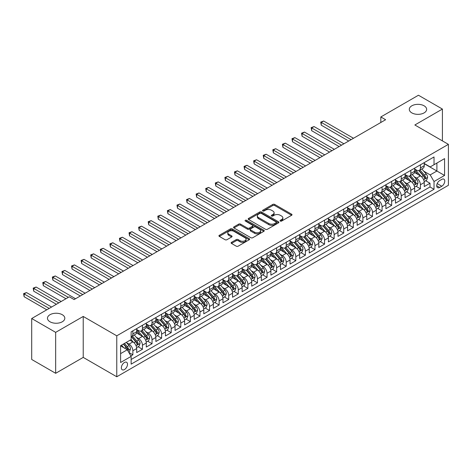 <?xml version="1.0" encoding="UTF-8"?>
<svg xmlns="http://www.w3.org/2000/svg" width="472" height="472" viewBox="0 0 472 472"><rect width="100%" height="100%" fill="white"/><g stroke="black" fill="none" stroke-linecap="round" stroke-linejoin="round"><path stroke-width="0.71" d="M280.309 221.061A0.932 0.537 0 0 0 281.625 221.061L291.619 215.291A1.333 0.767 0 0 0 292.015 214.748A1.333 0.767 0 0 0 291.619 214.205L274.686 204.423A1.333 0.767 0 0 0 272.804 204.423L262.81 210.199A0.932 0.537 0 0 0 262.538 210.577A0.932 0.537 0 0 0 262.81 210.96A0.932 0.537 0 0 0 264.125 210.96L265.423 210.211A4.26 2.46 0 0 1 271.441 210.211L272.851 211.025A4.26 2.46 0 0 1 274.102 212.766A4.26 2.46 0 0 1 272.851 214.5L271.559 215.25A0.932 0.537 0 0 0 271.288 215.627A0.932 0.537 0 0 0 271.559 216.011A0.932 0.537 0 0 0 272.875 216.011L274.173 215.262A4.26 2.46 0 0 1 280.191 215.262L281.601 216.076A4.26 2.46 0 0 1 282.852 217.816A4.26 2.46 0 0 1 281.601 219.551L280.309 220.3A0.932 0.537 0 0 0 280.038 220.678A0.932 0.537 0 0 0 280.309 221.061L280.309 220.3M62.274 314.706A8.673 5.009 0 0 0 52.823 313.62A8.673 5.009 0 0 0 47.465 318.246A8.673 5.009 0 0 0 50.008 321.786A8.673 5.009 0 0 0 59.46 322.872A8.673 5.009 0 0 0 64.817 318.246A8.673 5.009 0 0 0 62.274 314.706M424.104 105.805A8.673 5.009 0 0 0 414.646 104.719A8.673 5.009 0 0 0 409.295 109.345A8.673 5.009 0 0 0 411.832 112.885A8.673 5.009 0 0 0 421.289 113.97A8.673 5.009 0 0 0 426.641 109.345A8.673 5.009 0 0 0 424.104 105.805M124.431 369.57A4.336 2.502 120 0 0 127.269 365.747A4.336 2.502 120 0 0 126.602 362.272A4.336 2.502 120 0 0 124.431 362.49A4.336 2.502 120 0 0 121.599 366.307A4.336 2.502 120 0 0 122.266 369.788A4.336 2.502 120 0 0 124.431 369.57M231.504 242.343A1.333 0.767 0 0 0 231.115 242.885A1.333 0.767 0 0 0 231.504 243.428L236.254 246.172A1.333 0.767 0 0 0 238.136 246.172L249.24 239.758A1.333 0.767 0 0 0 249.629 239.215A1.333 0.767 0 0 0 249.24 238.673L232.307 228.896A1.333 0.767 0 0 0 230.424 228.896L219.321 235.304A1.333 0.767 0 0 0 218.931 235.847A1.333 0.767 0 0 0 219.321 236.389L225.061 239.705A1.333 0.767 0 0 0 226.943 239.705L231.693 236.962A1.333 0.767 0 0 0 232.082 236.419A1.333 0.767 0 0 0 231.693 235.876L228.849 234.23A3.558 2.053 0 0 1 227.805 232.779A3.558 2.053 0 0 1 230 230.879A3.558 2.053 0 0 1 233.882 231.327L245.027 237.764A3.558 2.053 0 0 1 246.071 239.215A3.558 2.053 0 0 1 243.876 241.115A3.558 2.053 0 0 1 239.994 240.667L238.136 239.599A1.333 0.767 0 0 0 236.254 239.599L231.504 242.343L231.504 243.428L236.254 240.702L236.254 239.599M83.219 316.447L55.661 332.359L31.701 318.523L31.701 359.469L55.661 373.305L83.219 357.398L116.767 376.768L116.767 335.816L83.219 316.447L83.219 357.398M442.411 140.886L442.411 109.067L414.853 124.98L448.4 144.349L116.767 335.816M442.411 109.067L418.446 95.232L380.827 116.956L380.827 122.49M31.701 318.523L69.319 296.799L74.11 299.567L385.618 119.723L380.827 116.956M265.512 229.274A1.333 0.767 0 0 0 267.394 229.274L278.498 222.867A1.333 0.767 0 0 0 278.887 222.324A1.333 0.767 0 0 0 278.498 221.781L261.565 212.005A1.333 0.767 0 0 0 259.683 212.005L248.579 218.412A1.333 0.767 0 0 0 248.189 218.955A1.333 0.767 0 0 0 248.579 219.498L265.512 229.274M245.705 221.262A0.932 0.537 0 0 1 246.649 221.392L246.649 220.288L263.866 230.23A1.333 0.767 0 0 1 264.255 230.773A1.333 0.767 0 0 1 263.866 231.315L252.768 237.723A1.333 0.767 0 0 1 250.886 237.723L233.953 227.947L238.702 225.221L238.702 224.117L233.953 226.861A1.333 0.767 0 0 0 233.563 227.404A1.333 0.767 0 0 0 233.953 227.947L233.953 226.861M238.702 225.221A1.333 0.767 0 0 1 240.584 225.221L240.584 224.117A1.333 0.767 0 0 0 238.702 224.117M240.584 224.117L247.452 228.082A1.333 0.767 0 0 0 249.334 228.082L252.485 226.259A1.333 0.767 0 0 0 252.874 225.716A1.333 0.767 0 0 0 252.485 225.173L245.334 221.049A0.932 0.537 0 0 1 245.062 220.666A0.932 0.537 0 0 1 245.635 220.17A0.932 0.537 0 0 1 246.649 220.288M130.88 355.947L132.868 354.796L128.891 352.501M126.626 342.725L129.033 344.118A5.422 3.133 60 0 1 132.868 350.755L136.703 348.542L136.703 352.584L142.45 349.262L138.089 346.743M136.213 337.191L138.62 338.583A5.422 3.133 60 0 1 142.45 345.221L146.285 343.008L146.285 347.05L152.037 343.728L147.677 341.209M145.795 331.657L148.202 333.049A5.422 3.133 60 0 1 152.037 339.687L155.872 337.474L155.872 341.516L161.625 338.194L157.259 335.675M155.382 326.123L157.79 327.515A5.422 3.133 60 0 1 161.625 334.152L165.454 331.94L165.454 335.981L171.206 332.66L166.846 330.14M164.964 320.594L167.371 321.981A5.422 3.133 60 0 1 171.206 328.624L175.041 326.406L175.041 330.447L180.794 327.125L176.428 324.612M174.552 315.06L176.959 316.447A5.422 3.133 60 0 1 180.794 323.09L184.623 320.871L184.623 324.913L190.375 321.591L186.015 319.078M184.133 309.526L186.54 310.912A5.422 3.133 60 0 1 190.375 317.556L194.21 315.343L194.21 319.379L199.963 316.057L195.603 313.544M193.721 303.992L196.128 305.378A5.422 3.133 60 0 1 199.963 312.022L203.798 309.809L203.798 313.845L209.544 310.529L205.184 308.009M203.308 298.457L205.709 299.844A5.422 3.133 60 0 1 209.544 306.487L213.379 304.275L213.379 308.31L219.132 304.995L214.772 302.475M212.89 292.923L215.297 294.31A5.422 3.133 60 0 1 219.132 300.953L222.967 298.741L222.967 302.776L228.713 299.46L224.353 296.941M222.477 287.389L224.884 288.775A5.422 3.133 60 0 1 228.713 295.419L232.548 293.206L232.548 297.248L238.301 293.926L233.941 291.407M232.059 281.855L234.466 283.247A5.422 3.133 60 0 1 238.301 289.885L242.136 287.672L242.136 291.714L247.883 288.392L243.522 285.873M241.646 276.321L244.053 277.713A5.422 3.133 60 0 1 247.883 284.35L251.718 282.138L251.718 286.18L257.47 282.858L253.11 280.338M251.228 270.786L253.635 272.179A5.422 3.133 60 0 1 257.47 278.816L261.305 276.604L261.305 280.645L267.058 277.324L262.692 274.804M260.815 265.252L263.223 266.645A5.422 3.133 60 0 1 267.058 273.282L270.887 271.07L270.887 275.111L276.639 271.789L272.279 269.27M270.397 259.718L272.804 261.11A5.422 3.133 60 0 1 276.639 267.748L280.474 265.535L280.474 269.577L286.227 266.255L281.861 263.736M279.984 254.184L282.392 255.576A5.422 3.133 60 0 1 286.227 262.214L290.056 260.001L290.056 264.043L295.808 260.721L291.448 258.202M289.566 248.655L291.973 250.042A5.422 3.133 60 0 1 295.808 256.685L299.643 254.467L299.643 258.508L305.396 255.187L301.036 252.673M299.154 243.121L301.561 244.508A5.422 3.133 60 0 1 305.396 251.151L309.231 248.933L309.231 252.974L314.977 249.653L310.617 247.139M308.741 237.587L311.142 238.974A5.422 3.133 60 0 1 314.977 245.617L318.812 243.399L318.812 247.44L324.565 244.118L320.205 241.605M318.323 232.053L320.73 233.439A5.422 3.133 60 0 1 324.565 240.083L328.4 237.87L328.4 241.906L334.147 238.59L329.786 236.071M327.91 226.519L330.317 227.905A5.422 3.133 60 0 1 334.147 234.549L337.981 232.336L337.981 236.372L343.734 233.056L339.374 230.537M337.492 220.984L339.899 222.371A5.422 3.133 60 0 1 343.734 229.014L347.569 226.802L347.569 230.837L353.316 227.522L348.956 225.002M347.079 215.45L349.486 216.837A5.422 3.133 60 0 1 353.316 223.48L357.151 221.268L357.151 225.303L362.903 221.987L358.543 219.468M356.661 209.916L359.068 211.308A5.422 3.133 60 0 1 362.903 217.946L366.738 215.733L366.738 219.775L372.491 216.453L368.125 213.934M366.248 204.382L368.656 205.774A5.422 3.133 60 0 1 372.491 212.412L376.32 210.199L376.32 214.241L382.072 210.919L377.712 208.4M375.83 198.848L378.237 200.24A5.422 3.133 60 0 1 382.072 206.878L385.907 204.665L385.907 208.707L391.66 205.385L387.294 202.866M385.417 193.313L387.825 194.706A5.422 3.133 60 0 1 391.66 201.343L395.489 199.131L395.489 203.172L401.241 199.851L396.881 197.331M395.005 187.779L397.406 189.172A5.422 3.133 60 0 1 401.241 195.809L405.076 193.597L405.076 197.638L410.829 194.316L406.469 191.797M404.587 182.245L406.994 183.637A5.422 3.133 60 0 1 410.829 190.275L414.664 188.062L414.664 192.104L420.41 188.782L420.41 184.741A5.422 3.133 -120 0 0 416.575 178.103L414.174 176.711M416.05 186.263L420.41 188.782M136.703 348.542A5.422 3.133 -120 0 0 132.868 341.905L129.989 340.241M146.285 343.008A5.422 3.133 -120 0 0 142.45 336.371L136.526 332.949M155.872 337.474A5.422 3.133 -120 0 0 152.037 330.837L146.108 327.415M165.454 331.94A5.422 3.133 -120 0 0 161.625 325.302L155.695 321.88M175.041 326.406A5.422 3.133 -120 0 0 171.206 319.768L165.277 316.346M184.623 320.871A5.422 3.133 -120 0 0 180.794 314.234L174.864 310.812M194.21 315.343A5.422 3.133 -120 0 0 190.375 308.7L184.446 305.278M203.798 309.809A5.422 3.133 -120 0 0 199.963 303.166L194.033 299.744M213.379 304.275A5.422 3.133 -120 0 0 209.544 297.631L203.621 294.209M222.967 298.741A5.422 3.133 -120 0 0 219.132 292.097L213.202 288.675M232.548 293.206A5.422 3.133 -120 0 0 228.713 286.563L222.79 283.141M242.136 287.672A5.422 3.133 -120 0 0 238.301 281.029L232.371 277.607M251.718 282.138A5.422 3.133 -120 0 0 247.883 275.495L241.959 272.073M261.305 276.604A5.422 3.133 -120 0 0 257.47 269.966L251.541 266.538M270.887 271.07A5.422 3.133 -120 0 0 267.058 264.432L261.128 261.01M280.474 265.535A5.422 3.133 -120 0 0 276.639 258.898L270.71 255.476M290.056 260.001A5.422 3.133 -120 0 0 286.227 253.364L280.297 249.942M299.643 254.467A5.422 3.133 -120 0 0 295.808 247.829L289.885 244.407M309.231 248.933A5.422 3.133 -120 0 0 305.396 242.295L299.466 238.873M318.812 243.399A5.422 3.133 -120 0 0 314.977 236.761L309.054 233.339M328.4 237.87A5.422 3.133 -120 0 0 324.565 231.227L318.635 227.805M337.981 232.336A5.422 3.133 -120 0 0 334.147 225.693L328.223 222.271M347.569 226.802A5.422 3.133 -120 0 0 343.734 220.158L337.804 216.737M357.151 221.268A5.422 3.133 -120 0 0 353.316 214.624L347.392 211.202M366.738 215.733A5.422 3.133 -120 0 0 362.903 209.09L356.974 205.668M376.32 210.199A5.422 3.133 -120 0 0 372.491 203.556L366.561 200.134M385.907 204.665A5.422 3.133 -120 0 0 382.072 198.028L376.143 194.6M395.489 199.131A5.422 3.133 -120 0 0 391.66 192.493L385.73 189.071M405.076 193.597A5.422 3.133 -120 0 0 401.241 186.959L395.318 183.537M414.664 188.062A5.422 3.133 -120 0 0 410.829 181.425L404.899 178.003M441.786 179.378L439.68 180.593A4.201 2.425 120 0 0 436.93 184.298A4.201 2.425 120 0 0 437.579 187.661A4.201 2.425 120 0 0 439.68 187.455L441.786 186.239A4.201 2.425 120 0 0 444.53 182.534A4.201 2.425 120 0 0 443.887 179.165A4.201 2.425 120 0 0 441.786 179.378M116.767 376.768L448.4 185.295L448.4 144.349M120.596 353.634L127.31 349.758L131.139 356.401L131.139 364.148L434.022 189.284L434.022 181.531L430.187 174.894L423.756 171.183M131.139 356.401L120.596 362.49L120.596 345.663L131.139 339.58L131.139 331.828L434.022 156.964L434.022 164.71L444.565 158.621L444.565 175.448L434.022 181.531M136.703 329.509L138.62 330.612A5.422 3.133 60 0 0 141.329 330.884L145.164 328.671A5.422 3.133 -120 0 0 146.285 326.187L146.285 323.09M146.285 323.975L148.202 325.078A5.422 3.133 60 0 0 150.916 325.35L154.745 323.137A5.422 3.133 -120 0 0 155.872 320.653L155.872 317.556M155.872 318.441L157.79 319.544A5.422 3.133 60 0 0 160.498 319.815L164.333 317.603A5.422 3.133 -120 0 0 165.454 315.119L165.454 312.022M165.454 312.906L167.371 314.01A5.422 3.133 60 0 0 170.085 314.281L173.92 312.069A5.422 3.133 -120 0 0 175.041 309.585L175.041 306.487M175.041 307.372L176.959 308.476A5.422 3.133 60 0 0 179.667 308.747L183.502 306.534A5.422 3.133 -120 0 0 184.623 304.051L184.623 300.953M184.623 301.838L186.54 302.947A5.422 3.133 60 0 0 189.254 303.213L193.089 301A5.422 3.133 -120 0 0 194.21 298.516L194.21 295.419M194.21 296.304L196.128 297.413A5.422 3.133 60 0 0 198.836 297.679L202.671 295.466A5.422 3.133 -120 0 0 203.798 292.982L203.798 289.885M203.798 290.77L205.709 291.879A5.422 3.133 60 0 0 208.423 292.144L212.258 289.932A5.422 3.133 -120 0 0 213.379 287.448L213.379 284.35M213.379 285.236L215.297 286.345A5.422 3.133 60 0 0 218.005 286.61L221.84 284.398A5.422 3.133 -120 0 0 222.967 281.914L222.967 278.816M222.967 279.701L224.884 280.81A5.422 3.133 60 0 0 227.593 281.076L231.427 278.863A5.422 3.133 -120 0 0 232.548 276.38L232.548 273.282M232.548 274.167L234.466 275.276A5.422 3.133 60 0 0 237.18 275.542L241.009 273.329A5.422 3.133 -120 0 0 242.136 270.851L242.136 267.748M242.136 268.633L244.053 269.742A5.422 3.133 60 0 0 246.762 270.013L250.597 267.795A5.422 3.133 -120 0 0 251.718 265.317L251.718 262.214M251.718 263.099L253.635 264.208A5.422 3.133 60 0 0 256.349 264.479L260.178 262.261A5.422 3.133 -120 0 0 261.305 259.783L261.305 256.68M261.305 257.57L263.223 258.674A5.422 3.133 60 0 0 265.931 258.945L269.766 256.727A5.422 3.133 -120 0 0 270.887 254.249L270.887 251.151M270.887 252.036L272.804 253.139A5.422 3.133 60 0 0 275.518 253.411L279.353 251.198A5.422 3.133 -120 0 0 280.474 248.714L280.474 245.617M280.474 246.502L282.392 247.605A5.422 3.133 60 0 0 285.1 247.877L288.935 245.664A5.422 3.133 -120 0 0 290.056 243.18L290.056 240.083M290.056 240.968L291.973 242.071A5.422 3.133 60 0 0 294.687 242.343L298.522 240.13A5.422 3.133 -120 0 0 299.643 237.646L299.643 234.549M299.643 235.434L301.561 236.537A5.422 3.133 60 0 0 304.269 236.808L308.104 234.596A5.422 3.133 -120 0 0 309.231 232.112L309.231 229.014M309.231 229.899L311.142 231.009A5.422 3.133 60 0 0 313.856 231.274L317.691 229.062A5.422 3.133 -120 0 0 318.812 226.578L318.812 223.48M318.812 224.365L320.73 225.474A5.422 3.133 60 0 0 323.438 225.74L327.273 223.527A5.422 3.133 -120 0 0 328.4 221.043L328.4 217.946M328.4 218.831L330.317 219.94A5.422 3.133 60 0 0 333.026 220.206L336.861 217.993A5.422 3.133 -120 0 0 337.981 215.509L337.981 212.412M337.981 213.297L339.899 214.406A5.422 3.133 60 0 0 342.613 214.672L346.442 212.459A5.422 3.133 -120 0 0 347.569 209.975L347.569 206.878M347.569 207.763L349.486 208.872A5.422 3.133 60 0 0 352.195 209.137L356.03 206.925A5.422 3.133 -120 0 0 357.151 204.441L357.151 201.343M357.151 202.228L359.068 203.338A5.422 3.133 60 0 0 361.782 203.603L365.617 201.391A5.422 3.133 -120 0 0 366.738 198.913L366.738 195.809M366.738 196.694L368.656 197.803A5.422 3.133 60 0 0 371.364 198.069L375.199 195.856A5.422 3.133 -120 0 0 376.32 193.378L376.32 190.275M376.32 191.16L378.237 192.269A5.422 3.133 60 0 0 380.951 192.541L384.786 190.322A5.422 3.133 -120 0 0 385.907 187.844L385.907 184.741M385.907 185.632L387.825 186.735A5.422 3.133 60 0 0 390.533 187.006L394.368 184.788A5.422 3.133 -120 0 0 395.489 182.31L395.489 179.212M395.489 180.097L397.406 181.201A5.422 3.133 60 0 0 400.12 181.472L403.955 179.26A5.422 3.133 -120 0 0 405.076 176.776L405.076 173.678M405.076 174.563L406.994 175.667A5.422 3.133 60 0 0 409.702 175.938L413.537 173.725A5.422 3.133 -120 0 0 414.664 171.242L414.664 168.144M131.139 359.499L429.998 186.959L429.998 183.248L424.245 186.57L424.245 182.528A5.422 3.133 -120 0 0 420.41 175.891L414.487 172.469M414.664 169.029L416.575 170.132A5.422 3.133 -120 0 0 419.289 170.404A5.422 3.133 -120 0 0 420.41 167.92L420.41 164.822M419.289 170.404L423.124 168.191A5.422 3.133 -120 0 0 424.245 165.707L424.245 162.61M132.868 330.837L132.868 333.934A5.422 3.133 60 0 1 131.747 336.418A5.422 3.133 60 0 1 131.139 336.636M131.747 336.418L135.576 334.2A5.422 3.133 -120 0 0 136.703 331.722L136.703 328.618M142.45 325.302L142.45 328.4A5.422 3.133 60 0 1 141.329 330.884M152.037 319.768L152.037 322.866A5.422 3.133 60 0 1 150.916 325.35M161.625 314.234L161.625 317.332A5.422 3.133 60 0 1 160.498 319.815M171.206 308.7L171.206 311.797A5.422 3.133 60 0 1 170.085 314.281M180.794 303.166L180.794 306.263A5.422 3.133 60 0 1 179.667 308.747M190.375 297.631L190.375 300.729A5.422 3.133 60 0 1 189.254 303.213M199.963 292.097L199.963 295.195A5.422 3.133 60 0 1 198.836 297.679M209.544 286.563L209.544 289.666A5.422 3.133 60 0 1 208.423 292.144M219.132 281.029L219.132 284.132A5.422 3.133 60 0 1 218.005 286.61M228.713 275.495L228.713 278.598A5.422 3.133 60 0 1 227.593 281.076M238.301 269.96L238.301 273.064A5.422 3.133 60 0 1 237.18 275.542M247.883 264.432L247.883 267.53A5.422 3.133 60 0 1 246.762 270.013M257.47 258.898L257.47 261.995A5.422 3.133 60 0 1 256.349 264.479M267.058 253.364L267.058 256.461A5.422 3.133 60 0 1 265.931 258.945M276.639 247.829L276.639 250.927A5.422 3.133 60 0 1 275.518 253.411M286.227 242.295L286.227 245.393A5.422 3.133 60 0 1 285.1 247.877M295.808 236.761L295.808 239.859A5.422 3.133 60 0 1 294.687 242.343M305.396 231.227L305.396 234.324A5.422 3.133 60 0 1 304.269 236.808M314.977 225.693L314.977 228.79A5.422 3.133 60 0 1 313.856 231.274M324.565 220.158L324.565 223.256A5.422 3.133 60 0 1 323.438 225.74M334.147 214.624L334.147 217.722A5.422 3.133 60 0 1 333.026 220.206M343.734 209.09L343.734 212.193A5.422 3.133 60 0 1 342.613 214.672M353.316 203.556L353.316 206.659A5.422 3.133 60 0 1 352.195 209.137M362.903 198.022L362.903 201.125A5.422 3.133 60 0 1 361.782 203.603M372.491 192.493L372.491 195.591A5.422 3.133 60 0 1 371.364 198.069M382.072 186.959L382.072 190.057A5.422 3.133 60 0 1 380.951 192.541M391.66 181.425L391.66 184.522A5.422 3.133 60 0 1 390.533 187.006M401.241 175.891L401.241 178.988A5.422 3.133 60 0 1 400.12 181.472M410.829 170.357L410.829 173.454A5.422 3.133 60 0 1 409.702 175.938M410.829 190.275L410.829 194.316M401.241 195.809L401.241 199.851M391.66 201.343L391.66 205.385M382.072 206.878L382.072 210.919M372.491 212.412L372.491 216.453M362.903 217.946L362.903 221.987M353.316 223.48L353.316 227.522M343.734 229.014L343.734 233.056M334.147 234.549L334.147 238.59M324.565 240.083L324.565 244.118M314.977 245.617L314.977 249.653M305.396 251.151L305.396 255.187M295.808 256.685L295.808 260.721M286.227 262.214L286.227 266.255M276.639 267.748L276.639 271.789M267.058 273.282L267.058 277.324M257.47 278.816L257.47 282.858M247.883 284.35L247.883 288.392M238.301 289.885L238.301 293.926M228.713 295.419L228.713 299.46M219.132 300.953L219.132 304.995M209.544 306.487L209.544 310.529M199.963 312.022L199.963 316.057M190.375 317.556L190.375 321.591M180.794 323.09L180.794 327.125M171.206 328.624L171.206 332.66M161.625 334.152L161.625 338.194M152.037 339.687L152.037 343.728M142.45 345.221L142.45 349.262M132.868 350.755L132.868 354.796M127.31 349.758L120.596 345.887M430.187 174.894L436.901 171.017L436.901 163.052L444.565 158.621M424.245 163.713L444.565 175.448M424.245 163.495L430.187 166.923L434.022 164.71M55.661 332.359L55.661 373.305M425.638 180.735L429.998 183.248M429.998 186.959L434.022 189.284M280.681 221.191L281.601 220.66A4.26 2.46 0 0 0 282.852 218.919L282.852 217.816M274.102 212.766L274.102 213.869A4.26 2.46 0 0 1 272.851 215.61L271.931 216.141M291.619 214.205L291.619 215.291L274.686 205.532A1.333 0.767 0 0 0 272.804 205.532L263.181 211.09M278.48 222.878L261.565 213.108A1.333 0.767 0 0 0 259.683 213.108L248.596 219.51M276.144 222.701A0.932 0.537 0 0 0 276.421 222.324A0.932 0.537 0 0 0 276.144 221.946L261.281 213.362A0.932 0.537 0 0 0 259.966 213.362L258.597 214.146A4.26 2.46 0 0 0 257.352 215.887A4.26 2.46 0 0 0 258.597 217.627L268.763 223.492A4.26 2.46 0 0 0 274.781 223.492L276.144 222.701L276.144 223.811A0.932 0.537 0 0 0 276.421 223.433L276.421 222.324M257.352 215.887L257.352 216.996A4.26 2.46 0 0 0 258.597 218.731L258.597 217.627M276.144 223.811L274.781 224.601A4.26 2.46 0 0 1 268.763 224.601L258.597 218.731M240.584 225.221L247.452 229.185A1.333 0.767 0 0 0 249.334 229.185L252.485 227.368A1.333 0.767 0 0 0 252.874 226.825L252.874 225.716M246.649 221.392L263.848 231.321M254.579 232.195A3.558 2.053 0 0 0 258.455 232.643A3.558 2.053 0 0 0 260.656 230.743A3.558 2.053 0 0 0 259.612 229.292L255.682 227.02A1.333 0.767 0 0 0 253.8 227.02L250.65 228.843A1.333 0.767 0 0 0 250.26 229.386A1.333 0.767 0 0 0 250.65 229.929L254.579 232.195L254.579 233.304A3.558 2.053 0 0 0 258.455 233.746A3.558 2.053 0 0 0 260.656 231.852L260.656 230.743M250.26 229.386L250.26 230.489A1.333 0.767 0 0 0 250.65 231.032L250.65 229.929M254.579 233.304L250.65 231.032M246.071 239.215L246.071 240.325A3.558 2.053 0 0 1 243.876 242.225A3.558 2.053 0 0 1 239.994 241.776L238.136 240.702A1.333 0.767 0 0 0 236.254 240.702M227.805 232.779L227.805 233.888A3.558 2.053 0 0 0 228.849 235.339L228.849 234.23M231.675 236.973L228.849 235.339M249.222 239.77L232.307 230.006A1.333 0.767 0 0 0 230.424 230.006L219.338 236.401M424.163 181.578L426.641 180.151L427.602 177.383A3.593 2.077 -120 0 0 426.204 174.009L421.82 168.941M420.947 176.239L415.749 170.227A10.372 5.989 -120 0 0 414.664 169.088M418.098 174.552L415.189 171.188A8.608 4.968 -120 0 0 414.664 170.61M353.51 138.261L323.65 121.021L321.255 122.407L321.255 125.174L348.719 141.028M418.8 170.598L423.231 175.726A3.593 2.077 60 0 1 424.511 178.204C425.054 178.923 425.437 178.699 425.661 177.537A3.593 2.077 -120 0 0 424.381 175.065L420.003 169.991M419.059 170.516L423.821 176.026A1.829 1.056 60 0 1 424.281 176.74L425.661 177.537M424.511 178.204L424.771 178.628M321.255 125.174L320.73 122.1L351.115 139.641M320.73 122.1L323.65 121.021M414.581 187.113L417.059 185.685L418.015 182.918A3.593 2.077 -120 0 0 416.617 179.543L412.239 174.475M411.36 181.773L406.168 175.761A10.372 5.989 -120 0 0 405.076 174.622M408.51 180.086L405.607 176.723A8.608 4.968 -120 0 0 405.076 176.144M343.923 143.795L314.069 126.555L311.673 127.941L311.673 130.709L339.132 146.562M409.218 176.133L413.643 181.26A3.593 2.077 60 0 1 414.923 183.732C415.466 184.458 415.85 184.233 416.074 183.071A3.593 2.077 -120 0 0 414.794 180.593L410.416 175.525M409.478 176.05L414.239 181.561A1.829 1.056 60 0 1 414.699 182.275L416.074 183.071M414.923 183.732L415.189 184.163M311.673 130.709L311.142 127.635L341.527 145.175M311.142 127.635L314.069 126.555M404.994 192.647L407.472 191.219L408.433 188.452A3.593 2.077 -120 0 0 407.029 185.077L402.651 180.009M401.778 187.307L396.58 181.295A10.372 5.989 -120 0 0 395.489 180.156M398.928 185.62L396.02 182.257A8.608 4.968 -120 0 0 395.489 181.679M334.341 149.329L304.481 132.089L302.086 133.476L302.086 136.243L329.55 152.096M399.631 181.667L404.061 186.794A3.593 2.077 60 0 1 405.342 189.266C405.879 189.992 406.262 189.768 406.492 188.605A3.593 2.077 -120 0 0 405.212 186.127L400.834 181.059M399.89 181.584L404.651 187.095A1.829 1.056 60 0 1 405.112 187.809L406.492 188.605M405.342 189.266L405.601 189.697M302.086 136.243L301.561 133.169L331.946 150.71M301.561 133.169L304.481 132.089M395.412 198.181L397.89 196.753L398.846 193.986A3.593 2.077 -120 0 0 397.448 190.611L393.07 185.543M392.191 192.841L386.999 186.829A10.372 5.989 -120 0 0 385.907 185.691M389.341 191.154L386.438 187.791A8.608 4.968 -120 0 0 385.907 187.213M324.754 154.863L294.9 137.623L292.504 139.01L292.504 141.777L319.963 157.63M390.049 187.201L394.474 192.328A3.593 2.077 60 0 1 395.754 194.8C396.297 195.526 396.681 195.302 396.905 194.139A3.593 2.077 -120 0 0 395.624 191.661L391.247 186.593M390.309 187.113L395.064 192.623A1.829 1.056 60 0 1 395.53 193.343L396.905 194.139M395.754 194.8L396.02 195.225M292.504 141.777L291.973 138.703L322.358 156.244M291.973 138.703L294.9 137.623M385.825 203.715L388.303 202.287L389.258 199.52A3.593 2.077 -120 0 0 387.86 196.145L383.482 191.077M382.603 198.376L377.411 192.364A10.372 5.989 -120 0 0 376.32 191.225M379.759 196.688L376.851 193.325A8.608 4.968 -120 0 0 376.32 192.747M315.172 160.397L285.312 143.158L282.917 144.538L282.917 147.305L310.375 163.165M380.462 192.735L384.892 197.862A3.593 2.077 60 0 1 386.173 200.334C386.71 201.06 387.093 200.836 387.323 199.674A3.593 2.077 -120 0 0 386.043 197.196L381.659 192.128M380.721 192.647L385.482 198.157A1.829 1.056 60 0 1 385.943 198.877L387.323 199.674M386.173 200.334L386.432 200.759M282.917 147.305L282.392 144.237L312.777 161.778M282.392 144.237L285.312 143.158M376.243 209.249L378.721 207.822L379.677 205.054A3.593 2.077 -120 0 0 378.278 201.68L373.901 196.612M373.022 203.91L367.83 197.898A10.372 5.989 -120 0 0 366.738 196.753M370.172 202.222L367.269 198.859A8.608 4.968 -120 0 0 366.738 198.281M305.585 165.932L275.731 148.692L273.335 150.072L273.335 152.839L300.794 168.693M370.874 198.269L375.305 203.397A3.593 2.077 60 0 1 376.585 205.869C377.128 206.594 377.512 206.37 377.736 205.208A3.593 2.077 -120 0 0 376.455 202.73L372.078 197.662M371.139 198.181L375.895 203.692A1.829 1.056 60 0 1 376.355 204.411L377.736 205.208M376.585 205.869L376.851 206.293M273.335 152.839L272.804 149.771L303.189 167.312M272.804 149.771L275.731 148.692M366.656 214.784L369.133 213.356L370.089 210.589A3.593 2.077 -120 0 0 368.691 207.214L364.313 202.146M363.434 209.444L358.242 203.432A10.372 5.989 -120 0 0 357.151 202.287M360.59 207.757L357.682 204.394A8.608 4.968 -120 0 0 357.151 203.815M296.003 171.46L266.143 154.226L263.748 155.607L263.748 158.374L291.206 174.227M361.292 203.798L365.723 208.931A3.593 2.077 60 0 1 367.004 211.403C367.541 212.123 367.924 211.904 368.154 210.742A3.593 2.077 -120 0 0 366.874 208.264L362.49 203.196M361.552 203.715L366.313 209.226A1.829 1.056 60 0 1 366.773 209.946L368.154 210.742M367.004 211.403L367.263 211.828M263.748 158.374L263.223 155.306L293.602 172.846M263.223 155.306L266.143 154.226M357.074 220.318L359.546 218.884L360.508 216.117A3.593 2.077 -120 0 0 359.109 212.748L354.726 207.674M353.852 214.978L348.655 208.966A10.372 5.989 -120 0 0 347.569 207.822M351.003 213.291L348.1 209.928A8.608 4.968 -120 0 0 347.569 209.35M286.415 176.994L256.562 159.76L254.166 161.141L254.166 163.908L281.625 179.761M351.705 209.332L356.136 214.465A3.593 2.077 60 0 1 357.416 216.937C357.959 217.657 358.342 217.439 358.567 216.27A3.593 2.077 -120 0 0 357.286 213.798L352.908 208.73M351.97 209.249L356.726 214.76A1.829 1.056 60 0 1 357.186 215.474L358.567 216.27M357.416 216.937L357.676 217.362M254.166 163.908L253.635 160.84L284.02 178.381M253.635 160.84L256.562 159.76M347.486 225.852L349.964 224.418L350.92 221.651A3.593 2.077 -120 0 0 349.522 218.282L345.144 213.208M344.265 220.512L339.073 214.494A10.372 5.989 -120 0 0 337.981 213.356M341.415 218.825L338.512 215.462A8.608 4.968 -120 0 0 337.981 214.884M276.834 182.528L246.974 165.294L244.579 166.675L244.579 169.442L272.037 185.295M342.123 214.866L346.554 219.999A3.593 2.077 60 0 1 347.834 222.471C348.371 223.191 348.755 222.973 348.985 221.805A3.593 2.077 -120 0 0 347.705 219.332L343.321 214.264M342.383 214.784L347.144 220.294A1.829 1.056 60 0 1 347.604 221.008L348.985 221.805M347.834 222.471L348.094 222.896M244.579 169.442L244.053 166.374L274.433 183.915M244.053 166.374L246.974 165.294M337.905 231.386L340.377 229.952L341.339 227.185A3.593 2.077 -120 0 0 339.94 223.816L335.557 218.742M334.683 226.047L329.486 220.029A10.372 5.989 -120 0 0 328.4 218.89M331.834 224.359L328.931 220.99A8.608 4.968 -120 0 0 328.4 220.412M267.246 188.062L237.392 170.829L234.991 172.209L234.991 174.976L262.456 190.83M332.536 220.4L336.967 225.527A3.593 2.077 60 0 1 338.247 228.005C338.79 228.725 339.173 228.507 339.397 227.339A3.593 2.077 -120 0 0 338.117 224.867L333.739 219.799M332.795 220.318L337.557 225.828A1.829 1.056 60 0 1 338.017 226.542L339.397 227.339M338.247 228.005L338.507 228.43M234.991 174.976L234.466 171.908L264.851 189.449M234.466 171.908L237.392 170.829M328.317 236.92L330.795 235.487L331.751 232.72A3.593 2.077 -120 0 0 330.353 229.351L325.975 224.277M325.096 231.575L319.904 225.563A10.372 5.989 -120 0 0 318.812 224.424M322.246 229.888L319.343 226.525A8.608 4.968 -120 0 0 318.812 225.946M257.659 193.597L227.805 176.363L225.41 177.743L225.41 180.51L252.868 196.364M322.954 225.935L327.379 231.062A3.593 2.077 60 0 1 328.665 233.54C329.202 234.26 329.586 234.041 329.81 232.873A3.593 2.077 -120 0 0 328.53 230.401L324.152 225.327M323.214 225.852L327.975 231.363A1.829 1.056 60 0 1 328.435 232.077L329.81 232.873M328.665 233.54L328.925 233.964M225.41 180.51L224.884 177.437L255.263 194.983M224.884 177.437L227.805 176.363M318.73 242.455L321.208 241.021L322.169 238.254A3.593 2.077 -120 0 0 320.771 234.885L316.387 229.811M315.514 237.109L310.316 231.097A10.372 5.989 -120 0 0 309.231 229.958M312.665 235.422L309.756 232.059A8.608 4.968 -120 0 0 309.231 231.481M248.077 199.131L218.217 181.891L215.822 183.278L215.822 186.045L243.286 201.898M313.367 231.469L317.798 236.596A3.593 2.077 60 0 1 319.078 239.074C319.615 239.794 319.998 239.575 320.228 238.407A3.593 2.077 -120 0 0 318.948 235.935L314.57 230.861M313.626 231.386L318.388 236.897A1.829 1.056 60 0 1 318.848 237.611L320.228 238.407M319.078 239.074L319.337 239.499M215.822 186.045L215.297 182.971L245.682 200.517M215.297 182.971L218.217 181.891M309.148 247.983L311.626 246.555L312.582 243.788A3.593 2.077 -120 0 0 311.184 240.413L306.806 235.345M305.927 242.643L300.735 236.631A10.372 5.989 -120 0 0 299.643 235.493M303.077 240.956L300.174 237.593A8.608 4.968 -120 0 0 299.643 237.015M238.49 204.665L208.636 187.425L206.24 188.812L206.24 191.579L233.699 207.432M303.785 237.003L308.21 242.13A3.593 2.077 60 0 1 309.49 244.608C310.033 245.328 310.417 245.11 310.641 243.941A3.593 2.077 -120 0 0 309.361 241.469L304.983 236.395M304.045 236.92L308.8 242.431A1.829 1.056 60 0 1 309.266 243.145L310.641 243.941M309.49 244.608L309.756 245.033M206.24 191.579L205.709 188.505L236.094 206.046M205.709 188.505L208.636 187.425M299.561 253.517L302.039 252.089L303 249.322A3.593 2.077 -120 0 0 301.596 245.947L297.218 240.879M296.339 248.178L291.147 242.165A10.372 5.989 -120 0 0 290.056 241.027M293.495 246.49L290.587 243.127A8.608 4.968 -120 0 0 290.056 242.549M228.908 210.199L199.048 192.959L196.653 194.346L196.653 197.113L224.112 212.966M294.198 242.537L298.628 247.664A3.593 2.077 60 0 1 299.909 250.142C300.446 250.862 300.829 250.638 301.059 249.476A3.593 2.077 -120 0 0 299.779 247.003L295.401 241.929M294.457 242.455L299.218 247.965A1.829 1.056 60 0 1 299.679 248.679L301.059 249.476M299.909 250.142L300.168 250.567M196.653 197.113L196.128 194.039L226.513 211.58M196.128 194.039L199.048 192.959M289.979 259.051L292.457 257.623L293.413 254.856A3.593 2.077 -120 0 0 292.015 251.482L287.637 246.413M286.758 253.712L281.566 247.7A10.372 5.989 -120 0 0 280.474 246.561M283.908 252.024L281.005 248.661A8.608 4.968 -120 0 0 280.474 248.083M219.321 215.733L189.467 198.494L187.071 199.88L187.071 202.647L214.53 218.501M284.616 248.071L289.041 253.198A3.593 2.077 60 0 1 290.321 255.671C290.864 256.396 291.248 256.172 291.472 255.01A3.593 2.077 -120 0 0 290.192 252.538L285.814 247.464M284.876 247.989L289.631 253.499A1.829 1.056 60 0 1 290.097 254.213L291.472 255.01M290.321 255.671L290.587 256.101M187.071 202.647L186.54 199.573L216.925 217.114M186.54 199.573L189.467 198.494M280.392 264.585L282.87 263.158L283.825 260.391A3.593 2.077 -120 0 0 282.427 257.016L278.049 251.948M277.17 259.246L271.978 253.234A10.372 5.989 -120 0 0 270.887 252.095M274.326 257.559L271.418 254.196A8.608 4.968 -120 0 0 270.887 253.617M209.739 221.268L179.879 204.028L177.484 205.414L177.484 208.181L204.942 224.035M275.028 253.606L279.459 258.733A3.593 2.077 60 0 1 280.74 261.205C281.277 261.93 281.66 261.706 281.89 260.544A3.593 2.077 -120 0 0 280.61 258.066L276.226 252.998M275.288 253.523L280.049 259.034A1.829 1.056 60 0 1 280.51 259.748L281.89 260.544M280.74 261.205L280.999 261.635M177.484 208.181L176.959 205.108L207.344 222.648M176.959 205.108L179.879 204.028M270.81 270.12L273.282 268.692L274.244 265.925A3.593 2.077 -120 0 0 272.845 262.55L268.468 257.482M267.589 264.78L262.397 258.768A10.372 5.989 -120 0 0 261.305 257.629M264.739 263.093L261.836 259.73A8.608 4.968 -120 0 0 261.305 259.152M200.152 226.802L170.298 209.562L167.902 210.949L167.902 213.716L195.361 229.569M265.441 259.14L269.872 264.267A3.593 2.077 60 0 1 271.152 266.739C271.695 267.465 272.078 267.24 272.303 266.078A3.593 2.077 -120 0 0 271.022 263.6L266.645 258.532M265.707 259.051L270.462 264.562A1.829 1.056 60 0 1 270.922 265.282L272.303 266.078M271.152 266.739L271.418 267.164M167.902 213.716L167.371 210.642L197.756 228.182M167.371 210.642L170.298 209.562M261.222 275.654L263.7 274.226L264.656 271.459A3.593 2.077 -120 0 0 263.258 268.084L258.88 263.016M258.001 270.314L252.809 264.302A10.372 5.989 -120 0 0 251.718 263.164M255.157 268.627L252.249 265.264A8.608 4.968 -120 0 0 251.718 264.686M190.57 232.336L160.71 215.096L158.315 216.477L158.315 219.244L185.773 235.103M255.859 264.674L260.29 269.801A3.593 2.077 60 0 1 261.571 272.273C262.107 272.999 262.491 272.775 262.721 271.612A3.593 2.077 -120 0 0 261.441 269.134L257.057 264.066M256.119 264.585L260.88 270.096A1.829 1.056 60 0 1 261.34 270.816L262.721 271.612M261.571 272.273L261.83 272.698M158.315 219.244L157.79 216.176L188.169 233.717M157.79 216.176L160.71 215.096M251.641 281.188L254.113 279.76L255.075 276.993A3.593 2.077 -120 0 0 253.676 273.618L249.293 268.55M248.419 275.849L243.222 269.837A10.372 5.989 -120 0 0 242.136 268.692M245.57 274.161L242.667 270.798A8.608 4.968 -120 0 0 242.136 270.22M180.982 237.87L151.128 220.63L148.727 222.011L148.727 224.778L176.192 240.637M246.272 270.208L250.703 275.335A3.593 2.077 60 0 1 251.983 277.807C252.526 278.533 252.909 278.309 253.134 277.147A3.593 2.077 -120 0 0 251.853 274.669L247.475 269.6M246.531 270.12L251.293 275.63A1.829 1.056 60 0 1 251.753 276.35L253.134 277.147M251.983 277.807L252.243 278.232M148.727 224.778L148.202 221.71L178.587 239.251M148.202 221.71L151.128 220.63M242.053 286.722L244.531 285.294L245.487 282.527A3.593 2.077 -120 0 0 244.089 279.153L239.711 274.084M238.832 281.383L233.64 275.371A10.372 5.989 -120 0 0 232.548 274.226M235.982 279.695L233.079 276.332A8.608 4.968 -120 0 0 232.548 275.754M171.395 243.399L141.541 226.165L139.146 227.545L139.146 230.312L166.604 246.166M236.69 275.736L241.121 280.87A3.593 2.077 60 0 1 242.401 283.342C242.938 284.067 243.322 283.843 243.552 282.681A3.593 2.077 -120 0 0 242.266 280.203L237.888 275.135M236.95 275.654L241.711 281.164A1.829 1.056 60 0 1 242.171 281.884L243.552 282.681M242.401 283.342L242.661 283.766M139.146 230.312L138.62 227.244L169 244.785M138.62 227.244L141.541 226.165M232.472 292.257L234.944 290.829L235.906 288.056A3.593 2.077 -120 0 0 234.507 284.687L230.124 279.613M229.25 286.917L224.052 280.905A10.372 5.989 -120 0 0 222.967 279.76M226.401 285.23L223.492 281.867A8.608 4.968 -120 0 0 222.967 281.288M161.813 248.933L131.959 231.699L129.558 233.079L129.558 235.847L157.023 251.7M227.103 281.271L231.534 286.404A3.593 2.077 60 0 1 232.814 288.876C233.357 289.596 233.74 289.377 233.964 288.209A3.593 2.077 -120 0 0 232.684 285.737L228.306 280.669M227.362 281.188L232.124 286.699A1.829 1.056 60 0 1 232.584 287.418L233.964 288.209M232.814 288.876L233.074 289.301M129.558 235.847L129.033 232.779L159.418 250.319M129.033 232.779L131.959 231.699M222.884 297.791L225.362 296.357L226.318 293.59A3.593 2.077 -120 0 0 224.92 290.221L220.542 285.147M219.663 292.451L214.471 286.433A10.372 5.989 -120 0 0 213.379 285.294M216.813 290.764L213.91 287.401A8.608 4.968 -120 0 0 213.379 286.823M152.226 254.467L122.372 237.233L119.976 238.614L119.976 241.381L147.435 257.234M217.521 286.805L221.946 291.938A3.593 2.077 60 0 1 223.232 294.41C223.769 295.13 224.153 294.911 224.377 293.743A3.593 2.077 -120 0 0 223.097 291.271L218.719 286.203M217.781 286.722L222.542 292.233A1.829 1.056 60 0 1 223.002 292.947L224.377 293.743M223.232 294.41L223.492 294.835M119.976 241.381L119.445 238.313L149.83 255.853M119.445 238.313L122.372 237.233M213.297 303.325L215.775 301.891L216.737 299.124A3.593 2.077 -120 0 0 215.338 295.755L210.954 290.681M210.081 297.985L204.883 291.967A10.372 5.989 -120 0 0 203.798 290.829M207.232 296.298L204.323 292.929A8.608 4.968 -120 0 0 203.798 292.351M142.644 260.001L112.784 242.767L110.389 244.148L110.389 246.915L137.853 262.768M207.934 292.339L212.365 297.466A3.593 2.077 60 0 1 213.645 299.944C214.182 300.664 214.565 300.446 214.795 299.277A3.593 2.077 -120 0 0 213.515 296.805L209.137 291.737M208.193 292.257L212.955 297.767A1.829 1.056 60 0 1 213.415 298.481L214.795 299.277M213.645 299.944L213.904 300.369M110.389 246.915L109.864 243.847L140.249 261.388M109.864 243.847L112.784 242.767M203.715 308.859L206.193 307.425L207.149 304.658A3.593 2.077 -120 0 0 205.751 301.289L201.373 296.215M200.494 303.514L195.302 297.502A10.372 5.989 -120 0 0 194.21 296.363M197.644 301.826L194.741 298.463A8.608 4.968 -120 0 0 194.21 297.885M133.057 265.535L103.203 248.302L100.807 249.682L100.807 252.449L128.266 268.303M198.352 297.873L202.777 303A3.593 2.077 60 0 1 204.057 305.478C204.6 306.198 204.984 305.98 205.208 304.812A3.593 2.077 -120 0 0 203.928 302.34L199.55 297.266M198.612 297.791L203.367 303.301A1.829 1.056 60 0 1 203.833 304.015L205.208 304.812M204.057 305.478L204.323 305.903M100.807 252.449L100.276 249.375L130.661 266.922M100.276 249.375L103.203 248.302M194.128 314.393L196.606 312.96L197.561 310.192A3.593 2.077 -120 0 0 196.163 306.824L191.785 301.75M190.906 309.048L185.714 303.036A10.372 5.989 -120 0 0 184.623 301.897M188.062 307.361L185.154 303.998A8.608 4.968 -120 0 0 184.623 303.419M123.475 271.07L93.615 253.83L91.22 255.216L91.22 257.983L118.678 273.837M188.765 303.407L193.195 308.535A3.593 2.077 60 0 1 194.476 311.013C195.013 311.732 195.396 311.514 195.626 310.346A3.593 2.077 -120 0 0 194.346 307.874L189.962 302.8M189.024 303.325L193.785 308.836A1.829 1.056 60 0 1 194.246 309.549L195.626 310.346M194.476 311.013L194.735 311.437M91.22 257.983L90.695 254.909L121.08 272.456M90.695 254.909L93.615 253.83M184.546 319.928L187.024 318.494L187.98 315.727A3.593 2.077 -120 0 0 186.582 312.352L182.204 307.284M181.325 314.582L176.133 308.57A10.372 5.989 -120 0 0 175.041 307.431M178.475 312.895L175.572 309.532A8.608 4.968 -120 0 0 175.041 308.953M113.888 276.604L84.034 259.364L81.638 260.75L81.638 263.518L109.097 279.371M179.177 308.942L183.608 314.069A3.593 2.077 60 0 1 184.888 316.547C185.431 317.267 185.815 317.048 186.039 315.88A3.593 2.077 -120 0 0 184.758 313.408L180.381 308.334M179.443 308.859L184.198 314.37A1.829 1.056 60 0 1 184.658 315.084L186.039 315.88M184.888 316.547L185.154 316.972M81.638 263.518L81.107 260.444L111.492 277.984M81.107 260.444L84.034 259.364M174.959 325.456L177.437 324.028L178.392 321.261A3.593 2.077 -120 0 0 176.994 317.886L172.616 312.818M171.737 320.116L166.545 314.104A10.372 5.989 -120 0 0 165.454 312.966M168.893 318.429L165.985 315.066A8.608 4.968 -120 0 0 165.454 314.488M104.306 282.138L74.446 264.898L72.051 266.285L72.051 269.052L99.509 284.905M169.595 314.476L174.026 319.603A3.593 2.077 60 0 1 175.307 322.081C175.844 322.801 176.227 322.577 176.457 321.414A3.593 2.077 -120 0 0 175.177 318.942L170.793 313.868M169.855 314.393L174.616 319.904A1.829 1.056 60 0 1 175.077 320.618L176.457 321.414M175.307 322.081L175.566 322.506M72.051 269.052L71.526 265.978L101.905 283.519M71.526 265.978L74.446 264.898M165.377 330.99L167.849 329.562L168.811 326.795A3.593 2.077 -120 0 0 167.412 323.42L163.035 318.352M162.156 325.651L156.964 319.638A10.372 5.989 -120 0 0 155.872 318.5M159.306 323.963L156.403 320.6A8.608 4.968 -120 0 0 155.872 320.022M94.719 287.672L64.865 270.432L62.469 271.819L62.469 274.586L89.928 290.439M160.008 320.01L164.439 325.137A3.593 2.077 60 0 1 165.719 327.609C166.262 328.335 166.645 328.111 166.87 326.948A3.593 2.077 -120 0 0 165.589 324.476L161.212 319.402M160.273 319.928L165.029 325.438A1.829 1.056 60 0 1 165.489 326.152L166.87 326.948M165.719 327.609L165.985 328.04M62.469 274.586L61.938 271.512L92.323 289.053M61.938 271.512L64.865 270.432M155.79 336.524L158.267 335.096L159.223 332.329A3.593 2.077 -120 0 0 157.825 328.954L153.447 323.886M152.568 331.185L147.376 325.173A10.372 5.989 -120 0 0 146.285 324.034M149.718 329.497L146.816 326.134A8.608 4.968 -120 0 0 146.285 325.556M85.137 293.206L55.277 275.967L52.882 277.353L52.882 280.12L80.34 295.973M150.426 325.544L154.857 330.671A3.593 2.077 60 0 1 156.138 333.143C156.674 333.869 157.058 333.645 157.288 332.483A3.593 2.077 -120 0 0 156.008 330.005L151.624 324.937M150.686 325.462L155.447 330.972A1.829 1.056 60 0 1 155.907 331.686L157.288 332.483M156.138 333.143L156.397 333.574M52.882 280.12L52.357 277.046L82.736 294.587M52.357 277.046L55.277 275.967M146.208 342.058L148.68 340.631L149.642 337.863A3.593 2.077 -120 0 0 148.243 334.489L143.86 329.421M142.986 336.719L137.789 330.707A10.372 5.989 -120 0 0 136.703 329.568M140.137 335.031L137.234 331.668A8.608 4.968 -120 0 0 136.703 331.09M75.55 298.741L45.696 281.501L43.294 282.887L43.294 285.654L65.962 298.741M140.839 331.078L145.27 336.206A3.593 2.077 60 0 1 146.55 338.678C147.093 339.403 147.476 339.179 147.701 338.017A3.593 2.077 -120 0 0 146.42 335.539L142.042 330.471M141.099 330.996L145.86 336.507A1.829 1.056 60 0 1 146.32 337.22L147.701 338.017M146.55 338.678L146.81 339.108M43.294 285.654L42.769 282.58L68.363 297.354M42.769 282.58L45.696 281.501M136.62 347.593L139.098 346.165L140.054 343.398A3.593 2.077 -120 0 0 138.656 340.023L134.278 334.955M133.399 342.253L131.11 339.598M130.549 340.566L130.178 340.135M61.171 301.508L36.108 287.035L33.713 288.421L33.713 291.183L56.38 304.275M131.257 336.613L135.688 341.74A3.593 2.077 60 0 1 136.969 344.212C137.505 344.938 137.889 344.713 138.119 343.551A3.593 2.077 -120 0 0 136.833 341.073L132.455 336.005M131.517 336.524L136.278 342.035A1.829 1.056 60 0 1 136.738 342.755L138.119 343.551M136.969 344.212L137.228 344.637M33.713 291.183L33.188 288.115L58.776 302.888M33.188 288.115L36.108 287.035M128.697 352.165L129.511 351.699L130.473 348.932A3.593 2.077 -120 0 0 129.074 345.557L126.313 342.365M123.741 347.699L121.522 345.132M120.968 346.1L120.596 345.675M51.59 307.042L26.521 292.569L24.125 293.95L24.125 296.717L46.793 309.809M123.345 344.082L126.101 347.274A3.593 2.077 60 0 1 127.381 349.746C127.924 350.472 128.307 350.248 128.531 349.085A3.593 2.077 -120 0 0 127.251 346.607L124.496 343.415M123.564 343.952L126.691 347.569A1.829 1.056 60 0 1 127.151 348.289L128.531 349.085M127.381 349.746L127.641 350.171M24.125 296.717L23.6 293.649L49.188 308.422M23.6 293.649L26.521 292.569M129.033 344.118L132.868 341.905M138.62 338.583L142.45 336.371M148.202 333.049L152.037 330.837M157.79 327.515L161.625 325.302M167.371 321.981L171.206 319.768M176.959 316.447L180.794 314.234M186.54 310.912L190.375 308.7M196.128 305.378L199.963 303.166M205.709 299.844L209.544 297.631M215.297 294.31L219.132 292.097M224.884 288.775L228.713 286.563M234.466 283.247L238.301 281.029M244.053 277.713L247.883 275.495M253.635 272.179L257.47 269.966M263.223 266.645L267.058 264.432M272.804 261.11L276.639 258.898M282.392 255.576L286.227 253.364M291.973 250.042L295.808 247.829M301.561 244.508L305.396 242.295M311.142 238.974L314.977 236.761M320.73 233.439L324.565 231.227M330.317 227.905L334.147 225.693M339.899 222.371L343.734 220.158M349.486 216.837L353.316 214.624M359.068 211.308L362.903 209.09M368.656 205.774L372.491 203.556M378.237 200.24L382.072 198.028M387.825 194.706L391.66 192.493M397.406 189.172L401.241 186.959M406.994 183.637L410.829 181.425M416.575 178.103L420.41 175.891M420.41 167.92L424.245 165.707M132.868 333.934L136.703 331.722M142.45 328.4L146.285 326.187M152.037 322.866L155.872 320.653M161.625 317.332L165.454 315.119M171.206 311.797L175.041 309.585M180.794 306.263L184.623 304.051M190.375 300.729L194.21 298.516M199.963 295.195L203.798 292.982M209.544 289.666L213.379 287.448M219.132 284.132L222.967 281.914M228.713 278.598L232.548 276.38M238.301 273.064L242.136 270.851M247.883 267.53L251.718 265.317M257.47 261.995L261.305 259.783M267.058 256.461L270.887 254.249M276.639 250.927L280.474 248.714M286.227 245.393L290.056 243.18M295.808 239.859L299.643 237.646M305.396 234.324L309.231 232.112M314.977 228.79L318.812 226.578M324.565 223.256L328.4 221.043M334.147 217.722L337.981 215.509M343.734 212.193L347.569 209.975M353.316 206.659L357.151 204.441M362.903 201.125L366.738 198.913M372.491 195.591L376.32 193.378M382.072 190.057L385.907 187.844M391.66 184.522L395.489 182.31M401.241 178.988L405.076 176.776M410.829 173.454L414.664 171.242M420.41 184.741L424.245 182.528M437.19 183.584L441.786 186.239M436.706 185.738L439.68 187.455M281.601 220.66L281.601 219.551M271.559 216.011L271.559 215.25M272.851 215.61L272.851 214.5M262.81 210.96L262.81 210.199M272.804 205.532L272.804 204.423M274.686 205.532L274.686 204.423M248.579 219.498L248.579 218.412M259.683 213.108L259.683 212.005M261.565 213.108L261.565 212.005M278.498 222.867L278.498 221.781M268.763 224.601L268.763 223.492M274.781 224.601L274.781 223.492M247.452 229.185L247.452 228.082M249.334 229.185L249.334 228.082M252.485 227.368L252.485 226.259M263.866 231.315L263.866 230.23M238.136 240.702L238.136 239.599M239.994 241.776L239.994 240.667M231.693 236.962L231.693 235.876M219.321 236.389L219.321 235.304M230.424 230.006L230.424 228.896M232.307 230.006L232.307 228.896M249.24 239.758L249.24 238.673M423.62 179.738L427.579 177.454M415.749 170.227L416.245 169.944M424.381 175.065L426.204 174.009M421.52 176.717L423.231 175.726M414.032 185.272L417.991 182.988M406.168 175.761L406.657 175.478M414.794 180.593L416.617 179.543M411.932 182.251L413.643 181.26M404.451 190.806L408.41 188.523M396.58 181.295L397.076 181.012M405.212 186.127L407.029 185.077M402.345 187.785L404.061 186.794M394.863 196.34L398.822 194.057M386.999 186.829L387.488 186.54M395.624 191.661L397.448 190.611M392.763 193.319L394.474 192.328M385.276 201.874L389.235 199.585M377.411 192.364L377.907 192.075M386.043 197.196L387.86 196.145M383.175 198.848L384.892 197.862M375.694 207.409L379.653 205.119M367.83 197.898L368.319 197.609M376.455 202.73L378.278 201.68M373.594 204.382L375.305 203.397M366.107 212.943L370.066 210.654M358.242 203.432L358.738 203.143M366.874 208.264L368.691 207.214M364.006 209.916L365.723 208.931M356.525 218.477L360.484 216.188M348.655 208.966L349.15 208.677M357.286 213.798L359.109 212.748M354.425 215.45L356.136 214.465M346.938 224.011L350.897 221.722M339.073 214.494L339.569 214.211M347.705 219.332L349.522 218.282M344.837 220.984L346.554 219.999M337.356 229.545L341.315 227.256M329.486 220.029L329.981 219.745M338.117 224.867L339.94 223.816M335.256 226.519L336.967 225.527M327.769 235.074L331.727 232.79M319.904 225.563L320.399 225.28M328.53 230.401L330.353 229.351M325.668 232.053L327.379 231.062M318.187 240.608L322.146 238.325M310.316 231.097L310.812 230.814M318.948 235.935L320.771 234.885M316.087 237.587L317.798 236.596M308.599 246.142L312.558 243.859M300.735 236.631L301.224 236.348M309.361 241.469L311.184 240.413M306.499 243.121L308.21 242.13M299.012 251.676L302.977 249.393M291.147 242.165L291.643 241.882M299.779 247.003L301.596 245.947M296.912 248.655L298.628 247.664M289.43 257.21L293.389 254.927M281.566 247.7L282.055 247.417M290.192 252.538L292.015 251.482M287.33 254.19L289.041 253.198M279.843 262.745L283.802 260.461M271.978 253.234L272.474 252.951M280.61 258.066L282.427 257.016M277.743 259.724L279.459 258.733M270.261 268.279L274.22 265.996M262.397 258.768L262.886 258.485M271.022 263.6L272.845 262.55M268.161 265.258L269.872 264.267M260.674 273.813L264.633 271.524M252.809 264.302L253.305 264.013M261.441 269.134L263.258 268.084M258.573 270.786L260.29 269.801M251.092 279.347L255.051 277.058M243.222 269.837L243.717 269.547M251.853 274.669L253.676 273.618M248.992 276.321L250.703 275.335M241.505 284.882L245.464 282.592M233.64 275.371L234.136 275.082M242.266 280.203L244.089 279.153M239.404 281.855L241.121 280.87M231.923 290.416L235.882 288.127M224.052 280.905L224.548 280.616M232.684 285.737L234.507 284.687M229.823 287.389L231.534 286.404M222.336 295.95L226.294 293.661M214.471 286.433L214.961 286.15M223.097 291.271L224.92 290.221M220.235 292.923L221.946 291.938M212.754 301.484L216.713 299.195M204.883 291.967L205.379 291.684M213.515 296.805L215.338 295.755M210.654 298.457L212.365 297.466M203.167 307.012L207.125 304.729M195.302 297.502L195.792 297.218M203.928 302.34L205.751 301.289M201.066 303.992L202.777 303M193.579 312.547L197.538 310.263M185.714 303.036L186.21 302.753M194.346 307.874L196.163 306.824M191.479 309.526L193.195 308.535M183.997 318.081L187.956 315.797M176.133 308.57L176.622 308.287M184.758 313.408L186.582 312.352M181.897 315.06L183.608 314.069M174.41 323.615L178.369 321.332M166.545 314.104L167.041 313.821M175.177 318.942L176.994 317.886M172.309 320.594L174.026 319.603M164.828 329.149L168.787 326.866M156.964 319.638L157.453 319.355M165.589 324.476L167.412 323.42M162.728 326.128L164.439 325.137M155.241 334.683L159.2 332.4M147.376 325.173L147.872 324.889M156.008 330.005L157.825 328.954M153.14 331.663L154.857 330.671M145.659 340.218L149.618 337.934M137.789 330.707L138.284 330.424M146.42 335.539L148.243 334.489M143.559 337.197L145.27 336.206M136.072 345.752L140.031 343.468M136.833 341.073L138.656 340.023M133.971 342.731L135.688 341.74M127.764 350.548L130.449 348.997M127.251 346.607L129.074 345.557M124.549 348.171L126.101 347.274"/></g></svg>
